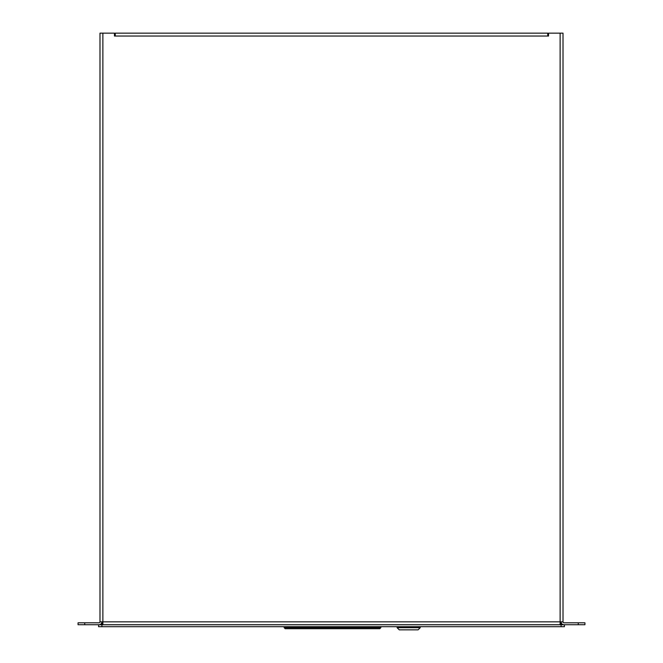 <?xml version="1.0" encoding="UTF-8"?>
<svg xmlns="http://www.w3.org/2000/svg" width="663" height="663" viewBox="0 0 663 663"><rect width="100%" height="100%" fill="white"/><g stroke="black" fill="none" stroke-linecap="round" stroke-linejoin="round"><path stroke-width="0.99" d="M561.089 624.728L561.089 621.844L561.089 624.728L548.815 624.728M397.12 626.701L397.12 627.712L420.226 627.712L420.226 626.701M397.12 627.712L399.25 629.85L418.088 629.85L420.226 627.712M114.185 624.728L101.911 624.728L101.911 621.844A2.884 2.884 0 0 1 99.036 624.728L78.06 624.728L78.06 622.806L99.036 622.806A0.961 0.961 0 0 0 99.989 621.844L102.873 621.844L102.873 624.728L560.127 624.728L560.127 621.844L563.011 621.844L563.011 33.15L548.55 33.15L548.55 36.034L547.746 36.034L547.746 33.15L115.254 33.15L115.254 36.034L114.45 36.034L114.45 33.15L99.989 33.15L99.989 621.844M547.746 33.15L544.414 33.15M118.586 33.15L115.254 33.15M563.011 75.93L563.011 71.206M99.989 71.206L99.989 75.93M584.94 624.728L584.94 622.806L584.94 624.728L563.964 624.728A2.884 2.884 0 0 1 561.089 621.844M584.94 622.806L563.964 622.806A0.961 0.961 0 0 1 563.011 621.844M564.42 624.778L98.58 624.778L98.58 626.701L564.42 626.701L564.42 624.778L564.42 626.701M546.279 624.728A1.923 1.923 0 0 1 545.831 624.778M116.721 624.728A1.923 1.923 0 0 0 117.169 624.778M380.852 626.701L380.852 627.679L284.145 627.679L284.145 626.701M284.145 627.679L285.165 628.698L379.833 628.698L380.852 627.679M547.746 36.034L115.254 36.034M102.873 33.15L102.873 621.844L560.127 621.844L560.127 33.15M578.269 622.806L578.269 624.728M84.731 624.728L84.731 622.806M101.911 624.778L101.911 626.701M561.089 626.701L561.089 624.778"/></g></svg>
